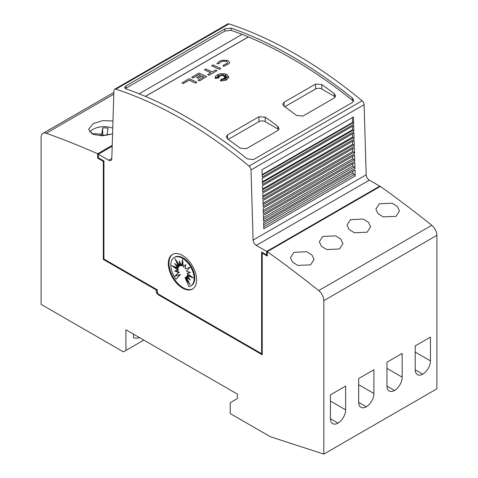 <?xml version="1.0" encoding="UTF-8"?>
<svg xmlns="http://www.w3.org/2000/svg" width="478" height="478" viewBox="0 0 478 478"><rect width="100%" height="100%" fill="white"/><g stroke="black" fill="none" stroke-linecap="round" stroke-linejoin="round"><path stroke-width="0.72" d="M182.459 119.381A444.205 256.465 60 0 1 249.044 166.063A3.555 2.049 60 0 1 251.022 169.941L253.107 240.105A4.439 2.563 -120 0 0 256.244 245.417L266.67 251.44L266.67 254.953L261.615 252.037L261.615 353.702L158.278 294.042L157.334 292.405L157.334 289.871L103.935 259.04L103.935 161.002L98.319 157.758L98.319 154.245L108.679 160.22A4.439 2.563 -120 0 0 110.902 160.441A4.439 2.563 -120 0 0 111.816 158.535L113.901 90.778A3.555 2.049 60 0 1 114.636 89.249A3.555 2.049 60 0 1 115.879 89.183A444.205 256.465 60 0 1 182.459 119.381M379.747 186.773A1021.677 589.87 -120 0 0 379.717 186.755L267.895 251.314A1021.677 589.87 60 0 1 267.925 251.332L267.298 251.697A1021.677 589.87 60 0 1 318.712 290.576A8.885 5.127 60 0 1 323.809 300.644L323.809 454.1L436.886 388.817L436.886 235.361A8.885 5.127 -120 0 0 431.789 225.293A1021.677 589.87 -120 0 0 380.374 186.414L379.747 186.773L379.747 186.151L369.321 180.134A4.439 2.563 -120 0 1 366.184 174.823L364.099 104.658A3.555 2.049 -120 0 0 362.121 100.78A444.205 256.465 -120 0 0 295.541 54.098A444.205 256.465 -120 0 0 228.956 23.9A3.555 2.049 -120 0 0 227.713 23.966L114.636 89.249M291.771 56.273A444.205 256.465 60 0 1 352.382 98.086L353.702 100.434L352.406 102.465L253.465 159.586L247.156 158.839A444.205 256.465 -120 0 0 186.545 117.026A444.205 256.465 -120 0 0 125.929 88.848L124.609 87.54L125.905 85.944L224.851 28.823L231.155 28.094A444.205 256.465 60 0 1 291.771 56.273M139.134 93.808L242.125 34.344A444.205 256.465 60 0 1 248.405 36.89L248.405 36.961A444.205 256.465 60 0 1 291.771 58.525A444.205 256.465 60 0 1 352.382 100.332L353.397 101.521M125.344 88.579L224.851 31.07L231.155 30.347A444.205 256.465 60 0 1 242.053 34.392M315.486 84.116L321.766 84.51A444.205 256.465 60 0 1 334.331 93.712L335.634 95.935L334.331 97.918L302.921 116.052L296.635 115.473A444.205 256.465 -120 0 0 284.075 106.271L282.773 104.174L284.075 102.25L315.486 84.116L315.486 89.028A4.439 2.563 180 0 1 321.766 89.028L334.331 96.281A4.439 2.563 180 0 1 335.269 97.076M258.945 116.757L265.23 117.152A444.205 256.465 60 0 1 277.79 126.353L279.092 128.576L277.79 130.56L246.379 148.694L240.099 148.114A444.205 256.465 -120 0 0 227.534 138.913L226.231 136.822L227.534 134.892L258.945 116.757L258.945 121.669A4.439 2.563 180 0 1 265.23 121.669L277.79 128.923A4.439 2.563 180 0 1 278.728 129.723M227.57 62.493L226.59 61.357L222.897 61.148L226.59 61.286L227.57 62.457L227.289 63.168L222.981 65.414L223.567 66.454L222.981 65.414M222.097 60.258L228.006 60.467L229.571 62.343L229.123 63.49L223.567 66.382M229.571 62.379L229.123 63.562L223.567 66.454M226.847 74.496L228.854 77.078L226.243 80.113L220.376 80.979L221.272 78.93L222.139 80.734L222.425 78.81A444.205 256.465 60 0 1 223.949 79.593L223.387 78.416L226.309 79.521L224.045 78.034L226.548 78.189L224.702 77.496L228.042 77.042L224.636 76.838L226.333 76.163L224.164 76.325L226.345 74.658L223.417 75.948L223.614 74.616L222.569 75.793L222.013 73.988L221.284 75.763L220.029 74.909L220.244 76.116L217.645 75.183L219.498 76.432L217.729 76.295L218.99 77.083L215.931 77.334L219.067 77.812L215.327 78.422L215.136 77.561L215.656 76.133L218.165 74.389L220.675 73.726L224.618 73.773L226.847 74.496M228.854 77.113L226.243 80.184L220.376 80.979M112.581 133.798L102.471 135.812L93.096 134.39L88.544 129.43L93.096 123.688L102.764 120.605L112.975 121.012M310.604 264.854L297.788 265.392L292.53 262.123L290.451 257.648L293.892 252.348L306.721 251.709L311.967 254.971L314.04 259.494L310.604 264.854M339.482 248.99L326.659 249.528L321.407 246.254L319.328 241.772L322.764 236.473L335.592 235.839L340.844 239.108L342.917 243.631L339.482 248.99M367.146 232.206L354.323 232.75L349.071 229.482L346.992 225.007L350.428 219.707L363.256 219.067L368.508 222.33L370.581 226.853L367.146 232.206M396.023 216.349L383.201 216.887L377.943 213.612L375.869 209.131L379.305 203.831L392.133 203.198L397.385 206.466L399.459 210.989L396.023 216.349M192.765 288.855A19.992 11.544 60 0 1 183.092 287.69A19.992 11.544 60 0 1 170.12 270.363A19.992 11.544 60 0 1 172.785 254.248M182.459 255.413A19.992 11.544 60 0 1 195.52 273.028A19.992 11.544 60 0 1 192.455 289.047A19.992 11.544 60 0 1 182.459 288.055A19.992 11.544 60 0 1 169.403 270.44A19.992 11.544 60 0 1 172.468 254.421A19.992 11.544 60 0 1 182.459 255.413M182.488 258.311A16.461 9.506 60 0 1 193.243 272.813A16.461 9.506 60 0 1 190.722 286.005A16.461 9.506 60 0 1 188.959 286.657L185.052 277.664L190.011 284.774L186.33 276.929L190.369 280.066L187.018 275.406L193.124 277.891L187.018 273.326L190.369 272.532L186.33 271.002L190.011 267.405L185.052 268.797L185.757 264.537L183.391 267.041L182.488 259.47L181.592 266.001L179.226 260.767L179.925 265.84L174.966 258.723L178.653 266.575L174.607 263.432L177.965 268.098L171.853 265.607L177.965 270.178L174.607 270.966L178.653 272.496L174.966 276.093L179.925 274.701L176.024 279.194A16.461 9.506 60 0 1 174.261 257.493A16.461 9.506 60 0 1 182.488 258.311M174.261 257.493L174.888 257.128A16.461 9.506 60 0 1 183.116 257.947A16.461 9.506 60 0 1 193.871 272.454A16.461 9.506 60 0 1 191.349 285.641L190.722 286.005M174.297 266.605L178.593 269.813L177.965 270.178M175.587 270.739L179.28 272.131L178.653 272.496M179.28 272.131L174.966 276.093M175.599 275.728L179.925 274.701M180.553 274.336L176.024 279.194M188.195 280.903L185.685 277.3L185.052 277.664M188.983 278.142L186.958 276.565L186.33 276.929M191.308 276.535L187.645 275.041L187.018 275.406M190.023 272.4L187.018 273.326M185.691 264.902L183.391 267.041M182.757 261.723L182.22 265.637L181.592 266.001M180.2 262.93L180.553 265.475L179.925 265.84M177.416 262.231L179.28 266.21L178.653 266.575M176.621 264.997L178.593 267.734L177.965 268.098M139.474 337.588A24.432 14.107 60 0 1 133.464 337.815L133.464 334.116M323.809 454.1L270.411 436.761L230.205 413.548L230.205 402.667L237.429 398.497L237.429 394.141L125.923 329.766L125.923 350.44L123.408 351.892L41.114 304.378L41.114 137.431A8.885 5.127 60 0 1 42.954 133.368A8.885 5.127 60 0 1 46.211 133.254A1021.677 589.87 60 0 1 97.655 153.749L97.655 157.376L98.319 157.035M143.824 340.103L125.923 350.44M430.445 337.11L430.445 360.866A10.88 6.286 -60 0 1 422.827 374.149A10.88 6.286 -60 0 1 417.467 374.644A10.88 6.286 -60 0 1 415.209 369.661L415.209 345.905L430.445 337.11M415.215 369.751L422.827 374.149M402.177 353.427L402.177 377.184A10.88 6.286 -60 0 1 394.559 390.472A10.88 6.286 -60 0 1 389.194 390.962A10.88 6.286 -60 0 1 386.941 385.979L386.941 362.222L402.177 353.427M386.941 386.075L394.559 390.472M373.91 369.751L373.91 393.508A10.88 6.286 -60 0 1 366.291 406.79A10.88 6.286 -60 0 1 360.926 407.286A10.88 6.286 -60 0 1 358.673 402.303L358.673 378.546L373.91 369.751M358.673 402.392L366.291 406.79M345.636 386.075L345.636 409.831A10.88 6.286 -60 0 1 338.024 423.114A10.88 6.286 -60 0 1 332.658 423.604A10.88 6.286 -60 0 1 330.406 418.626L330.406 394.87L345.636 386.075M330.406 418.716L338.024 423.114M91.513 133.619L101.784 134.133L102.722 127.901A13.324 7.696 180 0 1 108.034 128.164L107.096 134.396L110.394 134.563M101.784 135.824L101.784 134.133M102.609 128.672L102.722 135.155L102.722 127.901M107.096 135.28A13.324 7.696 0 0 0 102.722 135.155M107.096 135.34L107.096 134.396M89.721 132.209A15.547 8.974 180 0 1 112.754 128.176M112.222 145.336L97.655 153.749M262.243 353.338L261.615 353.702M196.966 82.252L195.556 83.142A444.205 256.465 -120 0 0 189.169 80.19L183.349 83.548A444.205 256.465 -120 0 0 181.933 82.915L189.169 78.667A444.205 256.465 60 0 1 196.966 82.252L195.556 83.07A444.205 256.465 -120 0 0 189.169 80.119L183.349 83.477A444.205 256.465 -120 0 0 181.933 82.843M219.067 77.812L215.327 78.494L215.136 77.597M218.99 77.083L216.241 77.376M219.498 76.432L217.86 76.372M220.244 76.116L217.872 75.339M223.602 74.705L222.569 75.865L222.013 74.06L221.284 75.835L220.041 74.992M226.118 74.825L223.417 75.948M226.106 76.247L224.164 76.325M227.671 77.089L224.636 76.838M226.321 78.171L224.702 77.496M226.046 79.42L224.045 78.034M223.901 79.569L223.387 78.416M216.922 63.897C217.621 62.271 219.396 61.047 222.252 60.216M219.055 63.604L217.143 63.425L219.055 63.604M223.017 61.112C220.806 61.752 219.426 62.708 218.882 63.974M223.017 61.184C220.8 61.829 219.42 62.779 218.882 64.046M220.836 68.474L219.426 69.358A444.205 256.465 -120 0 0 211.623 65.779L213.039 64.888A444.205 256.465 60 0 1 220.836 68.474L219.426 69.286A444.205 256.465 -120 0 0 211.623 65.707M215.632 69.997A444.205 256.465 60 0 1 217.042 70.66L209.137 75.225A444.205 256.465 -120 0 0 207.721 74.562L210.888 72.734A444.205 256.465 -120 0 0 204.5 69.818L205.916 68.999A444.205 256.465 60 0 1 212.304 71.915L215.632 69.997M209.137 75.225L217.042 70.66M210.816 72.776A444.205 256.465 -120 0 0 204.5 69.89L204.5 69.818M209.137 75.297A444.205 256.465 -120 0 0 207.721 74.634L207.721 74.562M200.611 75.321A444.205 256.465 -120 0 0 198.926 74.556L193.088 77.926A444.205 256.465 -120 0 0 191.678 77.293L198.926 73.032A444.205 256.465 60 0 1 206.729 76.617L199.475 80.806A444.205 256.465 -120 0 0 198.059 80.137L203.897 76.767A444.205 256.465 -120 0 0 202.092 75.924L198.149 78.201A444.205 256.465 -120 0 0 196.739 77.556L200.676 75.279A444.205 256.465 -120 0 0 198.926 74.484L193.088 77.854A444.205 256.465 -120 0 0 191.678 77.221M203.831 76.809A444.205 256.465 -120 0 0 202.092 76.002L198.149 78.273A444.205 256.465 -120 0 0 196.739 77.627L196.739 77.556M206.729 76.617L199.475 80.878A444.205 256.465 -120 0 0 198.059 80.208L198.059 80.137M248.405 36.961L145.437 96.413M284.763 106.761L315.486 89.028M228.227 139.403L258.945 121.669M248.405 36.89L145.366 96.377M355.196 175.976L263.79 228.747L263.617 222.82L355.017 170.049L355.196 175.976A1.332 0.771 -120 0 0 354.383 174.47L263.731 226.805M354.975 168.603L263.569 221.374L263.396 215.405L354.796 162.634L354.975 168.603A1.332 0.771 -120 0 0 354.162 167.097L263.515 219.432M354.754 161.223L263.354 213.995L263.175 207.99L354.574 155.219L354.754 161.223A1.332 0.771 -120 0 0 353.947 159.718L263.294 212.053M354.539 153.85L263.133 206.621L262.954 200.575L354.359 147.804L354.539 153.85A1.332 0.771 -120 0 0 353.726 152.345L263.073 204.68M354.317 146.471L262.912 199.242L262.733 193.16L354.138 140.389L354.317 146.471A1.332 0.771 -120 0 0 353.505 144.965L262.858 197.3M354.096 139.098L262.697 191.869L262.512 185.745L353.917 132.974L354.096 139.098A1.332 0.771 -120 0 0 353.29 137.592L262.637 189.927M353.881 131.719L262.476 184.49L262.291 178.33L353.696 125.559L353.881 131.719A1.332 0.771 -120 0 0 353.069 130.213L262.416 182.548M353.66 124.346L262.255 177.117L262.034 169.732L353.439 116.961L353.66 124.346A1.332 0.771 -120 0 0 352.848 122.84L262.201 175.175M352.848 122.84L352.429 122.523L352.364 117.588M353.069 130.213L352.483 129.783L352.453 126.276M353.29 137.592L352.537 137.037L352.513 133.786M353.505 144.965L352.591 144.29L352.567 141.297M353.726 152.345L352.645 151.544L352.627 148.801M353.947 159.718L352.698 158.798L352.68 156.312M354.162 167.097L352.758 166.051L352.74 163.823M354.383 174.47L352.812 173.305L352.794 171.333M352.645 151.544L263.031 203.281M352.591 144.29L262.822 196.117M352.537 137.037L262.607 188.953M352.483 129.783L262.392 181.789M352.429 122.523L262.183 174.631M352.812 173.305L263.671 224.768M352.758 166.051L263.462 217.604M352.698 158.798L263.247 210.445M379.747 186.151L266.67 251.44M267.298 254.595L266.67 254.953M112.199 146.232L98.319 154.245M103.308 259.405L103.935 259.04L156.706 289.507L156.079 289.865L103.308 259.405L103.308 161.367L103.935 161.002L98.319 157.758L97.691 158.122L97.691 157.399M262.243 354.067L158.642 294.251L158.015 294.615L157.387 293.528L157.83 293.271M267.298 251.697L267.298 256.047L262.559 253.31L263.187 252.946L267.298 255.318M262.559 253.31L262.243 253.489L262.243 354.79L158.015 294.615M103.308 161.367L97.691 158.122M98.319 156.993L97.655 157.376M157.334 292.405L156.39 292.948L157.387 293.528M156.079 289.865L156.39 292.948M157.334 289.865L156.39 290.415M362.121 100.78L249.044 166.063M231.155 30.347L231.155 28.094M415.209 352.071L430.445 360.866M386.941 368.389L402.177 377.184M358.673 384.712L373.91 393.508M330.406 401.036L345.636 409.831M436.886 235.361L323.809 300.644M100.392 135.8L100.392 134.061M113.794 94.232L46.211 133.254M431.789 225.293L318.712 290.576M284.075 106.271L284.075 102.25M321.766 89.028L321.766 84.51M334.331 96.281L334.331 93.712M227.534 138.913L227.534 134.892M265.23 121.669L265.23 117.152M277.79 128.923L277.79 126.353M224.851 31.07L224.851 28.823M352.382 100.332L352.382 98.086M125.905 88.191L125.905 85.944M366.184 174.823L253.107 240.105M364.099 104.658L251.022 169.941M228.956 23.9L115.879 89.183M369.321 180.134L256.244 245.417M111.822 158.409L108.679 160.22M113.854 92.433L42.954 133.368"/></g></svg>

